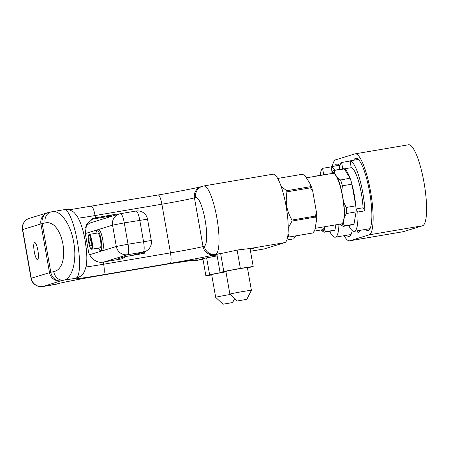 <?xml version="1.0" encoding="UTF-8"?>
<svg xmlns="http://www.w3.org/2000/svg" width="449" height="449" viewBox="0 0 449 449"><rect width="100%" height="100%" fill="white"/><g stroke="black" fill="none" stroke-linecap="round" stroke-linejoin="round"><path stroke-width="0.67" d="M250.514 251.266L264.186 248.942A34.719 7.571 -99.6 0 0 264.399 248.892L284.823 242.6A34.719 7.571 -99.6 0 0 286.176 206.663A34.719 7.571 -99.6 0 0 272.981 174.195L203.767 185.953A34.719 7.571 80.4 0 1 216.962 218.427A34.719 7.571 80.4 0 1 215.61 254.358L214.381 254.74A37.772 1.055 -10 0 1 170.104 263.355L103.292 274.709A37.772 1.055 -10 0 1 74.882 278.436L63.769 280.159A10.001 8.419 -102.5 0 1 53.712 271.628L50.799 272.274L42.212 223.608L45.13 222.962C63.085 218.489 71.834 268.104 53.712 271.628M202.987 259.337L195.18 260.65A34.719 7.571 80.4 0 1 194.973 260.701L202.987 259.342M51.714 211.799C60.424 209.363 70.824 224.5 73.692 242.258C77.071 259.904 72.62 278.503 63.769 280.159L60.856 280.805A10.001 9.755 -107.1 0 1 49.497 272.594L40.915 223.928L42.212 223.608A10.001 8.419 77.5 0 1 48.374 212.529L48.374 212.529A10.001 10.001 0 0 0 47.594 212.736A10.001 9.755 -107.1 0 1 48.166 212.579M74.882 278.436A10.001 9.755 72.9 0 0 76.094 278.15L77.318 277.774A10.001 9.755 72.9 0 1 76.111 278.06A34.719 7.571 -99.6 0 0 77.464 242.123A34.719 7.571 -99.6 0 0 64.269 209.655L51.287 211.883A10.001 8.419 77.5 0 0 45.13 222.962M117.745 259.573A7.223 7.044 72.9 0 0 118.755 258.579L125.058 256.637A7.223 7.044 -107.1 0 1 120.91 259.034L103.27 262.031C96.518 263.731 88.997 257.266 88.279 250.39L85.293 233.435L86.623 224.04L93.796 218.13L113.097 214.74A7.223 7.044 -107.1 0 1 116.184 214.914M125.058 256.637L143.719 253.455L144.617 253.146L144.382 251.782A10.001 9.755 -107.1 0 1 143.175 252.069A10.001 2.178 -99.6 0 0 143.54 241.579L139.779 220.251A10.001 2.178 -99.6 0 0 136.002 211.041L136.002 211.041A10.001 2.178 -99.6 0 0 135.94 211.058M91.046 219.359L106.795 216.682A7.223 7.044 72.9 0 1 109.887 216.856M104.645 261.795L127.673 254.701A10.001 2.178 -99.6 0 0 128.038 244.211L151.285 240.49L147.525 219.163A10.001 10.001 0 0 0 136.002 211.041L120.5 213.673A10.001 10.001 0 0 0 119.232 213.977L119.232 213.977A10.001 9.755 -107.1 0 1 120.444 213.69A10.001 2.178 80.4 0 1 120.5 213.673A10.001 2.178 80.4 0 1 124.278 222.884L112.559 225.168A10.001 9.755 -107.1 0 1 119.232 213.977L91.343 222.569A10.001 9.755 72.9 0 0 85.243 228.204M147.525 219.163L124.278 222.884L128.038 244.211L116.319 246.495A10.001 9.755 72.9 0 0 127.673 254.701L143.175 252.069L137.989 253.752M151.285 240.49A10.001 10.001 0 0 1 144.382 251.782L133.37 255.088L144.595 253.18L143.54 252.041M98.735 229.804A10.473 2.284 80.4 0 1 102.692 239.452A10.473 2.284 80.4 0 1 102.243 250.452L100.643 250.722A10.473 2.284 -99.6 0 0 101.087 239.721A10.473 2.284 80.4 0 0 97.136 230.079L98.735 229.804M96.058 233.272A10.473 2.284 80.4 0 1 97.136 230.079M98.572 248.061A10.473 2.284 -99.6 0 0 100.643 250.722M88.47 235.674L88.649 235.124A7.498 1.633 80.4 0 1 89.177 234.445L97.629 233.009A7.498 1.633 80.4 0 1 100.464 239.912A7.498 1.633 80.4 0 1 100.144 247.792L91.686 249.229A7.498 1.633 80.4 0 1 90.967 248.757L90.619 248.297A6.943 1.515 -99.6 0 0 91.579 241.439A6.943 1.515 -99.6 0 0 88.47 235.674A6.943 1.515 -99.6 0 0 88.661 242.337A6.943 1.515 -99.6 0 0 90.619 248.297M89.177 234.445A7.498 1.633 80.4 0 1 92.006 241.349A7.498 1.633 80.4 0 1 91.686 249.229M91.276 245.597L91.074 241.596L89.918 237.886L88.969 238.178L89.171 242.179L90.328 245.889L91.276 245.597M89.171 242.179L91.085 241.854M88.969 238.178L89.957 238.009M190.96 260.42A10.001 9.755 -107.1 0 0 195.18 260.65L196.409 260.274A37.772 1.055 -10 0 0 167.999 264.006L101.193 275.355A37.772 1.055 -10 0 0 56.911 283.976L43.345 286.451L55.474 284.402A34.719 7.571 -99.6 0 0 55.687 284.352A10.001 9.755 72.9 0 0 56.894 284.065L55.474 284.402M34.264 251.631A8.666 1.891 80.4 0 1 34.635 242.527A8.666 1.891 80.4 0 1 37.907 250.508A8.666 1.891 80.4 0 1 37.536 259.612A8.666 1.891 80.4 0 1 34.264 251.631M22.45 229.647L31.032 278.313L50.799 272.274A10.001 8.419 -102.5 0 0 60.856 280.805L43.345 286.451A10.001 9.912 92.1 0 1 41.241 286.597A10.001 9.912 92.1 0 1 41.235 286.597L40.505 286.569A10.001 9.912 92.1 0 0 42.616 286.423A10.001 9.755 -107.1 0 1 31.256 278.212L22.675 229.546A10.001 9.755 -107.1 0 1 29.353 218.354A10.001 10.001 0 0 0 22.45 229.647L40.915 223.928A10.001 9.755 -107.1 0 1 47.594 212.736L29.353 218.354M250.144 249.178A20.834 0.584 170 0 0 254.022 248.145A20.834 0.584 170 0 0 250.346 248.46L237.807 249.975L223.091 253.09A20.834 0.584 170 0 0 212.994 255.38A20.834 0.584 170 0 0 216.99 255.021M217.148 255.902A20.834 0.584 170 0 0 198.991 259.69A20.834 0.584 170 0 0 202.667 259.382M251.485 248.308A20.834 0.584 -10 0 1 250.048 248.628M215.436 254.667A20.834 0.584 170 0 0 216.895 254.476M237.981 249.947L241.545 249.408M225.931 271.729L220.094 272.605L216.873 254.347M220.094 272.605L223.798 271.46L220.644 253.567M223.798 271.46L240.35 268.395L237.123 250.093M240.35 268.395L253.191 266.465L250.026 248.499M253.191 266.465L247.466 267.98M226.128 271.319A10.928 0.303 -10 0 1 237.774 269.03A10.928 0.303 -10 0 1 247.405 267.638L251.406 290.329A10.928 0.303 -10 0 1 251.406 290.335A10.928 0.303 -10 0 0 241.775 291.721A10.928 0.303 -10 0 0 230.129 294.016A10.928 0.303 170 0 0 229.882 294.129A10.928 0.303 170 0 0 229.882 294.134L225.881 271.432A10.928 0.303 170 0 1 226.128 271.319M246.827 299.315L237.257 301.004L246.827 299.315L251.406 290.335M237.768 300.886L246.417 299.388L237.768 300.886M211.732 274.945L205.895 275.821L202.869 258.663M205.895 275.821L209.599 274.681L206.635 257.883M209.599 274.681L223.871 272.038M230.264 294.488A10.928 0.303 -10 0 0 215.93 297.238A10.928 0.303 170 0 0 215.683 297.345L211.681 274.653A10.928 0.303 170 0 1 211.928 274.541A10.928 0.303 -10 0 1 225.954 271.841M215.683 297.345A10.928 0.303 170 0 0 215.688 297.35L223.058 304.226L232.633 302.536L234.653 298.574M232.633 302.536L223.058 304.226M223.568 304.102L232.223 302.609L223.568 304.102M332.333 166.489A41.106 8.963 80.4 0 1 335.684 159.81L354.822 153.917A41.106 8.963 80.4 0 1 355.075 153.855A41.106 8.963 80.4 0 1 370.694 192.301A41.106 8.963 80.4 0 1 369.095 234.849L349.951 240.743A41.106 8.963 80.4 0 1 349.704 240.804A41.106 8.963 80.4 0 1 344.114 235.691M365.531 229.422A36.661 7.992 -99.6 0 0 368.04 230.545A36.661 7.992 -99.6 0 0 369.6 192.026A36.661 7.992 -99.6 0 0 355.76 158.256A36.661 7.992 -99.6 0 0 353.722 160.226M339.842 165.883A36.661 7.992 -99.6 0 0 336.733 164.115A36.661 7.992 -99.6 0 0 334.696 166.085M346.51 235.282A36.661 7.992 -99.6 0 0 349.019 236.404A36.661 7.992 -99.6 0 0 352.196 230.567M359.419 230.46A8.222 1.79 80.4 0 1 358.588 232.778A8.222 1.79 80.4 0 1 357.039 230.865M349.704 240.804L403.151 231.723A41.106 8.963 -99.6 0 0 403.398 231.662L422.543 225.768A41.106 8.963 -99.6 0 0 424.142 183.22A41.106 8.963 -99.6 0 0 408.523 144.774L355.075 153.855M288.039 233.907L289.246 236.971A29.83 6.505 80.4 0 1 289.061 237.033L287.77 236.219M289.246 236.971L312.762 232.98L314.727 230.606L316.764 218.876A28.164 6.14 80.4 0 0 316.399 211.939L312.779 191.42L310.5 187.845L286.984 191.841C286.08 197.038 286.019 201.887 286.81 206.4C287.607 210.907 289.324 215.458 291.957 220.049A29.83 6.505 80.4 0 1 292.007 221.043L288.252 227.935M312.779 191.42A28.164 6.14 -99.6 0 0 310.725 184.797L310.158 186.745L286.642 190.741A29.83 6.505 -99.6 0 1 286.984 191.841M278.722 180.492L278.891 178.247L302.407 174.251L305.051 175.654L310.725 184.797M289.061 237.033L312.577 233.037A29.83 6.505 80.4 0 0 312.762 232.98M292.007 221.043L315.524 217.047L316.764 218.876M291.957 220.049L315.473 216.053A29.83 6.505 80.4 0 1 315.524 217.047M316.399 211.939L315.473 216.053M281.096 186.352L286.642 190.741M278.891 178.247A29.83 6.505 -99.6 0 0 278.706 178.304L278.071 179.19M310.5 187.845A29.83 6.505 -99.6 0 0 310.158 186.745M306.398 177.826L332.911 173.32A25.638 5.59 -99.6 0 1 342.593 196.937A25.638 5.59 80.4 0 1 341.504 223.871L315.119 228.35M339.921 224.141L339.983 224.236A26.721 5.826 80.4 0 0 340.286 224.489A26.721 5.826 80.4 0 0 343.294 223.215L344.422 216.71A26.721 5.826 80.4 0 0 343.648 202.235L341.762 191.566L342.396 185.791A28.388 6.191 -99.6 0 0 340.595 179.998L350.024 178.158A28.192 6.146 -99.6 0 0 344.316 168.947L334.612 170.356L334.471 172.988A26.721 5.826 -99.6 0 0 331.564 173.14A26.721 5.826 -99.6 0 0 331.295 173.595M334.471 172.988L337.525 177.911L340.595 179.998M341.762 191.566A26.721 5.826 -99.6 0 0 337.525 177.911M343.294 223.215L344.394 225.869A28.388 6.191 80.4 0 1 343.564 226.307A28.388 6.191 80.4 0 1 343.019 226.29L340.286 224.489M344.394 225.869L353.958 224.242A28.388 6.191 80.4 0 1 353.133 224.685L343.564 226.307M343.648 202.235L346.218 207.466A28.388 6.191 80.4 0 1 346.538 213.511L356.102 211.889L353.958 224.242M346.538 213.511L344.422 216.71M346.218 207.466L355.788 205.844A28.388 6.191 80.4 0 1 356.006 209.077A28.388 6.191 80.4 0 1 356.102 211.889M356.006 209.077L357.819 212.023A35.134 7.661 -99.6 0 1 354.261 231.336A35.134 7.661 -99.6 0 1 348.682 225.437M350.141 161.028L341.61 162.476A35.134 7.661 -99.6 0 0 339.175 169.469M341.61 162.476L342.739 168.863M356.001 208.987L363.061 207.786L364.93 210.817L357.819 212.023M358.33 159.44L350.108 160.843A35.134 7.661 -99.6 0 1 364.93 210.817M350.108 160.843L351.202 167.696A28.192 6.146 80.4 0 1 363.061 207.786M351.202 167.696L344.265 168.875M355.788 205.844L355.698 205.339A28.192 6.146 -99.6 0 0 352.05 184.668L351.965 184.169L342.396 185.791M355.698 205.339L352.05 184.668M350.024 178.158L344.316 168.947M350.164 178.376A28.388 6.191 80.4 0 1 351.965 184.169M334.612 170.356A28.388 6.191 -99.6 0 0 334.056 170.339A28.388 6.191 -99.6 0 0 333.231 170.777L331.564 173.14M343.564 168.723A28.388 6.191 80.4 0 1 343.625 168.712A28.388 6.191 80.4 0 1 344.175 168.729M293.736 238.84A29.83 6.505 80.4 0 1 293.551 238.896L286.86 240.03L293.736 238.84L295.807 235.882M324.459 226.767A25.638 5.59 80.4 0 1 322.477 229.731L314.339 231.112M320.895 230L320.956 230.096A26.721 5.826 80.4 0 0 321.265 230.348A26.721 5.826 80.4 0 0 324.273 229.074L324.678 226.728M324.273 229.074L325.368 231.729A28.388 6.191 80.4 0 1 324.543 232.167A28.388 6.191 80.4 0 1 323.993 232.15L321.265 230.348M325.368 231.729L334.937 230.107A28.388 6.191 80.4 0 1 334.107 230.545L324.543 232.167M334.937 230.107L335.852 224.831M331.121 166.888L322.59 168.336A35.134 7.661 -99.6 0 0 320.148 175.329M329.656 231.297A35.134 7.661 -99.6 0 0 335.24 237.195A35.134 7.661 -99.6 0 0 338.916 224.309M322.59 168.336L323.712 174.723M339.309 165.299L331.087 166.702A35.134 7.661 -99.6 0 1 334.836 170.205M332.086 172.36L331.087 166.702M325.183 174.633L315.574 176.266M315.585 176.216A28.388 6.191 -99.6 0 0 315.035 176.199A28.388 6.191 -99.6 0 0 314.412 176.463M324.543 174.582A28.388 6.191 80.4 0 1 324.599 174.571A28.388 6.191 80.4 0 1 325.155 174.588M264.399 248.892L250.508 251.249M91.237 206.349A10.001 2.178 80.4 0 1 91.299 206.338A10.001 2.178 80.4 0 1 95.076 215.548L95.463 217.737L92.219 218.736M78.289 218.18A27.776 0.775 170 0 0 95.076 215.548L161.887 204.2L170.468 252.866L103.657 264.22A27.776 0.775 -10 0 1 86.034 266.959M103.27 262.031L103.657 264.22A10.001 2.178 -99.6 0 1 103.292 274.709M113.097 214.74L106.795 216.682M89.682 254.701L116.319 246.495L112.559 225.168L85.316 233.559M142.372 252.4L143.568 252.198M223.091 253.09L215.61 254.358A10.001 9.755 -107.1 0 1 204.25 246.153L203.027 246.529A27.776 0.775 -10 0 1 170.468 252.866A10.001 2.178 -99.6 0 1 170.104 263.355M284.823 242.6L250.346 248.46M214.381 254.74A10.001 9.755 -107.1 0 1 203.027 246.529L194.445 197.857L195.669 197.481A24.717 5.388 80.4 0 1 205.154 220.218A24.717 5.388 80.4 0 1 204.25 246.153M158.048 195.001A10.001 2.178 80.4 0 1 158.11 194.984A10.001 2.178 80.4 0 1 161.887 204.2A27.776 0.775 170 0 0 194.445 197.857A10.001 9.755 72.9 0 1 201.118 186.672L202.347 186.29A10.001 9.755 72.9 0 0 195.669 197.481M196.409 260.274A10.001 9.755 -107.1 0 1 192.784 260.196M56.911 283.976A10.001 9.755 72.9 0 0 58.117 283.689C58.449 283.313 81.623 278.604 101.132 275.372L167.937 264.018L195.119 259.96M422.543 225.768L369.095 234.849M403.398 231.662L349.951 240.743M190.303 260.51L194.973 260.701M48.374 212.529L51.287 211.883M77.318 277.774C79.928 276.881 81.943 275.405 83.368 273.357L84.496 271.488L86.157 266.347C87.246 259.915 86.752 253.623 86.365 249.56L85.254 241.281C83.581 231.381 81.117 223.417 77.857 217.395C75.471 213.87 73.799 211.956 72.85 211.647L71.172 210.665C69.051 209.621 66.749 209.285 64.269 209.655M201.118 186.672C201.427 186.896 177.899 191.717 158.11 194.984L68.933 209.846M91.343 222.569A10.001 10.001 0 0 0 85.344 227.649M41.241 286.597L43.379 286.456M31.032 278.313A10.001 10.001 0 0 0 40.505 286.569M202.347 186.29L203.767 185.953M237.257 301.004L229.882 294.134M56.894 284.065L58.117 283.689M370.038 228.659L354.261 231.336M334.056 170.339L343.625 168.712M351.011 234.518L335.24 237.195M315.035 176.199L324.599 174.571"/></g></svg>

